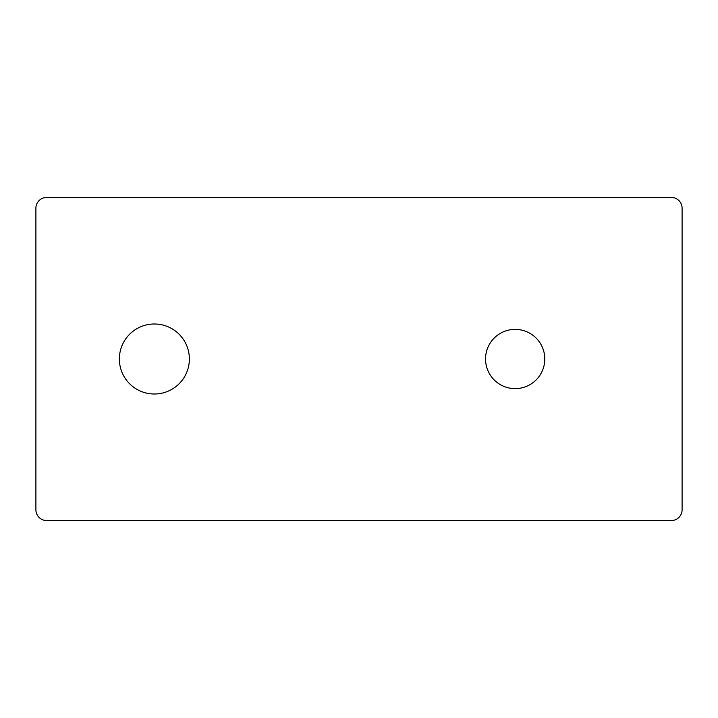 <?xml version="1.0" encoding="UTF-8"?>
<svg xmlns="http://www.w3.org/2000/svg" width="718" height="718" viewBox="0 0 718 718"><rect width="100%" height="100%" fill="white"/><g stroke="black" fill="none" stroke-linecap="round" stroke-linejoin="round"><path stroke-width="1.08" d="M119.367 359A35.002 35.002 0 0 0 154.37 394.002A35.002 35.002 0 0 0 189.373 359A35.002 35.002 0 0 0 154.37 323.998A35.002 35.002 0 0 0 119.367 359M515.165 329.382A29.617 29.617 0 0 1 544.783 359A29.617 29.617 0 0 1 515.165 388.618A29.617 29.617 0 0 1 485.547 359A29.617 29.617 0 0 1 515.165 329.382M35.9 509.78A10.77 10.77 0 0 0 46.67 520.55L671.33 520.55A10.77 10.77 0 0 0 682.1 509.78L682.1 208.22A10.77 10.77 0 0 0 671.33 197.45L46.67 197.45A10.77 10.77 0 0 0 35.9 208.22L35.9 509.78"/></g></svg>
